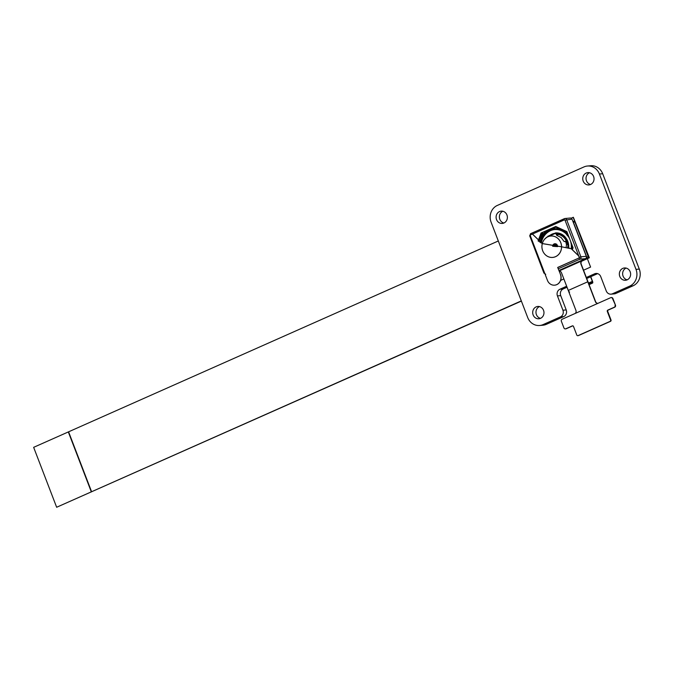 <?xml version="1.0" encoding="UTF-8"?>
<svg xmlns="http://www.w3.org/2000/svg" width="673" height="673" viewBox="0 0 673 673"><rect width="100%" height="100%" fill="white"/><g stroke="black" fill="none" stroke-linecap="round" stroke-linejoin="round"><path stroke-width="1.01" d="M568.677 247.79A13.115 11.988 -95 0 0 568.441 243.576A13.115 11.988 -95 0 0 567.793 241.363A13.115 11.988 -95 0 0 556.117 233.178A13.115 11.988 -95 0 0 550.127 235.23M567.978 247.605L568.13 243.609A13.115 11.988 -95 0 0 567.482 241.397A13.115 11.988 -95 0 0 555.797 233.203L556.117 233.178M555.107 233.506L555.797 233.203M568.13 243.609L568.037 244.425A12.863 11.752 -95 0 0 567.263 241.489L566.338 241.111A12.089 11.046 -95 0 0 558.455 234.465L557.606 233.539A12.863 11.752 -95 0 0 555.301 233.489L553.946 233.615A12.863 11.752 -95 0 0 553.719 233.632L546.619 237.342M556.319 233.716L556.235 234.49L557.883 233.581L556.049 233.674A12.863 11.752 -95 0 0 554.905 233.59L555.116 233.573A12.863 11.752 -95 0 0 553.946 233.615M556.235 234.49L556.798 235.365L558.455 234.465M566.338 241.111L564.125 241.548L561.114 237.527L556.798 235.365M564.125 241.548L567.263 241.489M568.037 244.425L566.473 244.593L565.699 241.632M568.037 244.459L567.684 247.538M554.905 233.59L546.417 237.367L545.492 238.528M566.473 244.593L566.17 247.243M567.457 233.127A18.39 16.8 -95 0 0 567.423 233.094A0.513 0.471 -95 0 0 566.784 233.085L566.582 233.287A17.616 16.093 -95 0 0 564.479 231.546L559.499 229.19A17.616 16.093 -95 0 0 554.527 228.786A17.616 16.093 -95 0 0 554.468 228.786M540.2 242.431A17.616 16.093 85 0 1 540.226 242.322L542.287 236.803A17.616 16.093 85 0 1 543.851 234.532L543.658 234.305A0.513 0.471 85 0 1 543.658 233.607A18.39 16.8 85 0 1 545.433 231.832A0.513 0.471 85 0 1 546.072 231.899L546.257 232.126A17.616 16.093 85 0 1 547.191 231.428L546.863 230.578A0.614 0.564 85 0 1 546.863 230.561M566.632 234.271A16.85 15.395 -95 0 0 566.515 234.145L566.414 234.162A16.85 15.395 -95 0 0 554.485 229.56A16.85 15.395 -95 0 0 546.367 233.009L546.476 233.001A16.85 15.395 -95 0 0 546.198 233.237L545.887 233.262A16.85 15.395 -95 0 0 544.684 234.465L544.995 234.44A16.85 15.395 -95 0 0 544.751 234.717L544.65 234.726A16.85 15.395 -95 0 0 540.856 242.81M567.583 235.786A16.85 15.395 -95 0 0 566.464 234.448L566.649 234.263A0.513 0.471 85 0 1 567.305 234.288A17.616 16.093 85 0 1 567.802 234.877A0.513 0.471 85 0 1 567.768 235.6L568.079 235.567A0.513 0.471 -95 0 0 568.231 235.138M569.678 238.923A16.85 15.395 -95 0 0 568.012 236.072L568.382 235.701A0.513 0.471 -95 0 0 568.424 235.651M541.319 243.062A16.85 15.395 85 0 1 554.745 229.543M546.367 233.009L546.03 232.597A0.513 0.471 -95 0 0 545.382 232.547A17.877 16.329 -95 0 0 544.314 233.607A0.513 0.471 -95 0 0 544.306 234.322L544.65 234.726M544.751 234.717L544.415 234.313A0.513 0.471 85 0 1 544.423 233.598A17.877 16.329 85 0 1 545.483 232.538A0.513 0.471 85 0 1 545.694 232.429M544.684 234.465L544.507 234.263A0.513 0.471 85 0 1 544.524 233.548A17.616 16.093 85 0 1 545.054 233.009A0.513 0.471 85 0 1 545.719 233.06L545.887 233.262M568.121 234.869A0.513 0.471 -95 0 0 568.113 234.852A17.616 16.093 -95 0 0 567.617 234.263A0.513 0.471 -95 0 0 567.095 234.137M539.956 242.288L542.884 233.321A0.774 0.707 -95 0 1 542.446 232.522M547.679 231.1L555.814 227.196M566.641 233.237A17.616 16.093 -95 0 0 564.58 231.537M572.016 249.077A17.616 16.093 -95 0 0 572.134 245.309M546.089 230.906L546.291 231.428L547.065 231.083M546.325 232.067L546.173 231.891A0.513 0.471 -95 0 0 545.736 231.731M548.47 230.46L548.268 229.939M546.703 230.629L546.905 231.159M551.195 229.249L551.002 228.719M550.951 229.358L550.75 228.837M547.788 236.273L556.411 232.858C559.793 232.951 562.695 234.297 565.127 236.888L568.794 247.815M549.185 235.643L555.755 232.858M565.127 236.888L569.005 247.883M559.499 229.19L559.398 229.199A17.616 16.093 -95 0 0 554.417 228.795A17.616 16.093 -95 0 0 547.595 231.159L547.292 230.368M559.398 229.199L564.479 231.546M547.393 230.326L547.586 230.856M571.924 249.027A17.616 16.093 -95 0 0 572 244.972M567.945 234.406A17.877 16.329 -95 0 0 567.432 233.817A0.513 0.471 -95 0 0 566.775 233.792L566.414 234.162M571.242 248.699A16.85 15.395 -95 0 0 570.553 241.195M572.126 249.128L572.849 247.184M555.116 226.868L567.188 232.437L555.158 226.877L542.287 232.589L541.538 234.599L542.968 234.221M546.198 233.237L546.03 233.035A0.513 0.471 -95 0 0 545.5 232.9M538.08 240.984L541.058 233.026L542.287 232.589M542.682 234.498L541.672 234.229M541.058 233.026L555.763 226.49L555.158 226.877L555.763 226.49L566.876 231.613L573.085 247.799L572.513 249.338M542.034 234.204L542.732 233.22M542.303 243.601L561.543 246.798L542.32 243.55L532.461 234.061L564.395 219.869A1.287 0.496 -114 0 1 564.395 218.649A1.287 0.496 -114 0 1 564.454 218.632A1.8 1.649 85 0 1 564.941 218.506L570.359 218.027A1.8 1.649 85 0 1 572.033 219.146L565.009 220.155L579.285 257.338L579.032 258.003L557.799 267.442L579.47 257.809L578.713 255.858L571.335 248.741L561.576 246.789L571.276 248.774L578.612 255.866L579.47 257.809M530.585 234.852A1.287 0.496 -114 0 1 530.602 233.666L564.941 218.506A1.8 1.649 85 0 1 566.616 219.625L580.892 256.808A1.8 1.649 85 0 1 580.008 259.155A1.287 0.496 66 0 1 579.032 258.003L579.285 257.338L580.892 256.808L586.309 256.329A1.8 1.649 85 0 1 585.434 258.676L558.952 270.437M586.309 256.329L572.033 219.146M559.154 270.967L587.798 258.239A1.026 0.942 -95 0 0 588.303 256.901L574.91 221.997A1.026 0.942 -95 0 0 573.951 221.358L572.916 221.451M587.798 258.239L586.233 258.373A1.026 0.942 -95 0 0 586.738 257.036L573.346 222.14A1.026 0.942 -95 0 0 573.009 221.686M586.233 258.373L558.977 270.487M560.55 274.592L557.698 267.45L560.55 274.592A7.714 7.05 -95 0 1 554.729 285.167L554.619 285.175A7.714 7.05 -95 0 0 560.441 274.601M579.36 257.826L557.698 267.45M532.461 234.061L530.063 235.087L547.443 280.372A7.714 7.05 -95 0 0 554.619 285.175M532.36 234.069L542.287 243.592M542.682 250.743A10.751 9.826 -95 0 0 555.57 256.682A10.751 9.826 -95 0 0 560.802 242.692A10.751 9.826 -95 0 0 547.915 236.753A10.751 9.826 -95 0 0 542.682 250.743A10.726 9.801 -95 0 0 555.545 256.657A10.726 9.801 -95 0 0 560.769 242.701A10.726 9.801 -95 0 0 547.915 236.778A10.726 9.801 -95 0 0 542.699 250.735M597.918 303.33A2.574 2.347 85 0 1 595.63 301.723L581.178 264.06A2.574 2.347 85 0 1 582.431 260.712L588.925 257.826L573.371 217.303L571.2 218.195L573.169 217.329L588.715 257.843L582.221 260.737A2.574 2.347 -95 0 0 580.967 264.077L595.428 301.74A2.574 2.347 -95 0 0 597.986 303.321M575.146 313.467A2.574 2.347 -95 0 0 575.928 310.404L561.475 272.742A2.574 2.347 -95 0 0 559.221 271.135A2.574 2.347 85 0 1 561.475 272.742L568.273 290.45L587.765 281.785L580.967 264.077A2.574 2.347 85 0 1 582.221 260.737L588.925 257.826L573.169 217.329L588.925 257.826L581.75 261.015M572.765 325.841A1.026 0.942 -95 0 0 572.698 325.867L566.195 328.752A1.539 1.413 85 0 1 565.783 328.861L565.362 328.895A1.539 1.413 -95 0 1 563.932 327.936L561.366 321.265A1.539 1.413 -95 0 1 562.123 319.254L610.647 297.693A1.539 1.413 -95 0 1 612.497 298.543L615.475 305.18A1.539 1.413 85 0 1 614.727 307.191L608.224 310.076A1.026 0.942 -95 0 0 607.727 311.414L611.017 319.995A1.026 0.942 85 0 1 610.52 321.332L578.452 335.583A1.026 0.942 85 0 1 577.972 335.65M611.269 297.584A1.539 1.413 85 0 1 612.91 298.509L615.475 305.18M565.362 328.895A1.539 1.413 -95 0 0 565.783 328.786L572.277 325.9A1.026 0.942 85 0 1 573.514 326.472L576.803 335.053A1.026 0.942 -95 0 0 578.04 335.617L610.1 321.374A1.026 0.942 -95 0 0 610.604 320.037L607.307 311.456A1.026 0.942 85 0 1 607.803 310.118L614.306 307.225A1.539 1.413 -95 0 0 615.055 305.222M573.371 217.303L589.346 257.793L573.371 217.303M581.783 261.149L589.346 257.793M587.361 258.668L590.591 267.08L583.541 270.209M563.856 278.959L560.617 280.397M590.768 276.687L592.56 281.364A1.8 0.698 66 0 1 592.56 283.072A1.8 0.698 66 0 1 592.467 283.097L589.136 283.392A1.8 0.698 66 0 1 587.765 281.785M590.583 276.771L592.349 281.381A1.287 0.496 66 0 1 592.349 282.601A1.287 0.496 66 0 1 592.29 282.618L588.951 282.912A1.287 0.496 66 0 1 587.975 281.768L581.178 264.06A2.574 2.347 85 0 1 582.431 260.712L588.925 257.826M569.636 292.057A1.8 0.698 -114 0 1 568.273 290.45M626.117 268.09A6.175 5.636 -95 0 0 626.075 268.106A6.175 5.636 -95 0 0 622.66 274.34A6.175 5.636 -95 0 0 627.152 279.85M627.186 279.833A6.175 5.636 -95 0 0 630.458 272.691A6.175 5.636 -95 0 0 624.451 267.963A6.175 5.636 -95 0 0 622.794 268.392A6.175 5.636 -95 0 0 619.513 275.535A6.175 5.636 -95 0 0 625.528 280.262A6.175 5.636 -95 0 0 627.186 279.833M539.46 306.594A6.175 5.636 -95 0 0 539.426 306.61A6.175 5.636 -95 0 0 536.002 312.844A6.175 5.636 -95 0 0 540.495 318.354M540.528 318.337A6.175 5.636 -95 0 0 543.809 311.204A6.175 5.636 -95 0 0 537.794 306.467A6.175 5.636 -95 0 0 536.137 306.896A6.175 5.636 -95 0 0 532.865 314.039A6.175 5.636 -95 0 0 538.871 318.766A6.175 5.636 -95 0 0 540.528 318.337M589.514 172.742A6.175 5.636 -95 0 0 589.481 172.759A6.175 5.636 -95 0 0 586.057 179.001A6.175 5.636 -95 0 0 590.549 184.503M590.583 184.495A6.175 5.636 -95 0 0 593.864 177.352A6.175 5.636 -95 0 0 587.849 172.625A6.175 5.636 -95 0 0 586.191 173.054A6.175 5.636 -95 0 0 582.919 180.187A6.175 5.636 -95 0 0 588.934 184.924A6.175 5.636 -95 0 0 590.583 184.495M502.866 211.246A6.175 5.636 -95 0 0 502.824 211.263A6.175 5.636 -95 0 0 499.408 217.505A6.175 5.636 -95 0 0 503.892 223.015M503.934 222.999A6.175 5.636 -95 0 0 507.206 215.856A6.175 5.636 -95 0 0 501.192 211.129A6.175 5.636 -95 0 0 499.543 211.558A6.175 5.636 -95 0 0 496.262 218.691A6.175 5.636 -95 0 0 502.277 223.428A6.175 5.636 -95 0 0 503.934 222.999M566.649 286.235L559.936 289.222A5.148 4.703 -95 0 0 557.437 295.91L562.922 310.211A5.148 4.703 85 0 1 560.424 316.907L543.094 324.605A12.854 11.744 85 0 1 539.645 325.496A12.854 11.744 85 0 1 527.682 317.496L491.088 222.157A12.854 11.744 85 0 1 497.347 205.425L583.996 166.921A12.863 11.752 85 0 1 587.445 166.029A12.863 11.752 85 0 1 599.407 174.029L636.002 269.368A12.863 11.752 85 0 1 629.743 286.101L612.413 293.798A5.148 4.703 85 0 1 611.034 294.16A5.148 4.703 85 0 1 606.255 290.963L600.762 276.662A5.148 4.703 -95 0 0 595.975 273.457A5.148 4.703 -95 0 0 594.604 273.818L586.334 277.486M587.445 166.029L590.734 165.743A12.863 11.752 85 0 1 602.688 173.735L639.291 269.082A12.863 11.752 85 0 1 633.032 285.815L615.702 293.512A5.148 4.703 85 0 1 614.323 293.865L611.034 294.16M597.641 273.633L586.713 278.487M567.036 287.236L563.225 288.927A5.148 4.703 -95 0 0 560.718 295.624L566.212 309.925A5.148 4.703 85 0 1 563.713 316.613L546.375 324.319A12.854 11.744 85 0 1 542.926 325.21L539.645 325.496M68.309 431.931L91.318 491.854L56.65 507.257L33.65 447.335L498.314 240.976M91.318 491.854L521.314 300.898M521.39 301.092L56.65 507.257M68.621 431.906L91.629 491.828M557.572 246.604A2.7 2.465 -95 0 0 554.678 243.761A2.7 2.465 -95 0 0 552.642 246.242M557.505 246.604A2.642 2.414 -95 0 0 554.678 243.819A2.642 2.414 -95 0 0 552.693 246.242M557.446 246.596A2.583 2.356 -95 0 0 554.678 243.878A2.583 2.356 -95 0 0 552.735 246.251M557.387 246.596A2.524 2.305 -95 0 0 554.687 243.937A2.524 2.305 -95 0 0 552.777 246.259M557.328 246.596A2.465 2.246 -95 0 0 554.687 243.996A2.465 2.246 -95 0 0 552.827 246.259M557.261 246.587A2.406 2.196 -95 0 0 554.687 244.047A2.406 2.196 -95 0 0 552.87 246.268M557.202 246.587A2.347 2.145 -95 0 0 554.687 244.106A2.347 2.145 -95 0 0 552.92 246.268M557.143 246.587A2.288 2.086 -95 0 0 554.687 244.164A2.288 2.086 -95 0 0 552.962 246.276M557.084 246.579A2.229 2.036 -95 0 0 554.695 244.223A2.229 2.036 -95 0 0 553.013 246.284M557.017 246.579A2.17 1.985 -95 0 0 554.695 244.282A2.17 1.985 -95 0 0 553.055 246.284M556.958 246.579A2.112 1.926 -95 0 0 554.695 244.341A2.112 1.926 -95 0 0 553.105 246.293M556.899 246.57A2.053 1.876 -95 0 0 554.695 244.4A2.053 1.876 -95 0 0 553.156 246.293M556.84 246.57A1.994 1.826 -95 0 0 554.703 244.459A1.994 1.826 -95 0 0 553.198 246.301M556.781 246.57A1.935 1.767 -95 0 0 554.703 244.518A1.935 1.767 -95 0 0 553.248 246.31M556.722 246.562A1.876 1.716 -95 0 0 554.703 244.577A1.876 1.716 -95 0 0 553.29 246.31M556.664 246.562A1.817 1.657 -95 0 0 554.712 244.636A1.817 1.657 -95 0 0 553.341 246.318M556.596 246.562A1.758 1.607 -95 0 0 554.712 244.694A1.758 1.607 -95 0 0 553.391 246.318M556.537 246.554A1.699 1.556 -95 0 0 554.712 244.753A1.699 1.556 -95 0 0 553.433 246.326M556.478 246.554A1.64 1.497 -95 0 0 554.72 244.812A1.64 1.497 -95 0 0 553.484 246.326M556.42 246.545A1.582 1.447 -95 0 0 554.72 244.871A1.582 1.447 -95 0 0 553.534 246.335M556.361 246.545A1.523 1.396 -95 0 0 554.729 244.93A1.523 1.396 -95 0 0 553.576 246.335M556.302 246.545A1.464 1.338 -95 0 0 554.729 244.989A1.464 1.338 -95 0 0 553.627 246.343M556.243 246.537A1.405 1.287 -95 0 0 554.737 245.048A1.405 1.287 -95 0 0 553.677 246.352M556.192 246.537A1.346 1.228 -95 0 0 554.737 245.107A1.346 1.228 -95 0 0 553.728 246.352M556.134 246.537A1.287 1.178 -95 0 0 554.745 245.157A1.287 1.178 -95 0 0 553.778 246.36M556.075 246.528A1.228 1.127 -95 0 0 554.745 245.216A1.228 1.127 -95 0 0 553.82 246.36M556.016 246.528A1.169 1.068 -95 0 0 554.754 245.275A1.169 1.068 -95 0 0 553.871 246.368M555.957 246.52A1.11 1.018 -95 0 0 554.762 245.334A1.11 1.018 -95 0 0 553.921 246.368M555.898 246.52A1.052 0.967 -95 0 0 554.762 245.393A1.052 0.967 -95 0 0 553.972 246.377M555.839 246.511A1.001 0.909 -95 0 0 554.771 245.452A1.001 0.909 -95 0 0 554.022 246.377M555.789 246.511A0.942 0.858 -95 0 0 554.779 245.51A0.942 0.858 -95 0 0 554.072 246.385M555.73 246.511A0.883 0.808 -95 0 0 554.779 245.569A0.883 0.808 -95 0 0 554.123 246.385M555.671 246.503A0.824 0.749 -95 0 0 554.788 245.628A0.824 0.749 -95 0 0 554.173 246.394M555.62 246.503A0.766 0.698 -95 0 0 554.796 245.687A0.766 0.698 -95 0 0 554.224 246.402M555.562 246.495A0.707 0.639 -95 0 0 554.804 245.746A0.707 0.639 -95 0 0 554.274 246.402M555.503 246.495A0.648 0.589 -95 0 0 554.804 245.805A0.648 0.589 -95 0 0 554.325 246.411M555.452 246.495A0.589 0.538 -95 0 0 554.813 245.855A0.589 0.538 -95 0 0 554.375 246.411M555.393 246.486A0.53 0.48 -95 0 0 554.821 245.914A0.53 0.48 -95 0 0 554.434 246.419M555.334 246.486A0.471 0.429 -95 0 0 554.83 245.973A0.471 0.429 -95 0 0 554.485 246.419M555.284 246.478L554.535 246.427M555.225 246.478L554.586 246.427M555.175 246.469L554.636 246.436M555.116 246.469L554.695 246.436M541.538 234.599L538.922 241.607M564.395 219.869L565.009 220.155M543.052 234.002L542.413 233.708M530.257 235.6L529.668 235.971L530.602 233.666A1.287 0.496 -114 0 1 530.66 233.649L564.336 218.683M544.533 272.784L543.944 273.154L529.786 235.987M545.736 274.298L544.062 273.171M585.434 258.676L580.008 259.155L558.321 268.788M543.145 233.767L542.505 233.472M574.91 221.997L573.346 222.14M588.303 256.901L586.738 257.036M572.698 325.867L572.277 325.9M610.52 321.332L610.1 321.374M607.727 311.414L607.307 311.456M608.224 310.076L607.803 310.118M614.727 307.191L614.306 307.225M592.467 283.097L589.068 284.612M588.673 283.594L589.136 283.392M592.349 281.381L588.909 282.912M602.688 173.735L599.407 174.029M639.291 269.082L636.002 269.368M633.032 285.815L629.743 286.101M615.702 293.512L612.413 293.798M597.397 273.566L594.604 273.818M563.225 288.927L559.936 289.222M560.718 295.624L557.437 295.91M566.212 309.925L562.922 310.211M563.713 316.613L560.424 316.907M546.375 324.319L543.094 324.605M556.731 244.257L557.673 246.612M572.075 249.103L572.824 247.109M611.479 297.55L611.059 297.584M578.183 335.65L577.762 335.692M592.56 283.072L589.068 284.629"/></g></svg>
